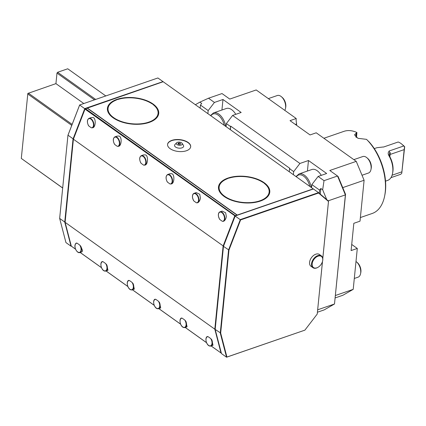 <?xml version="1.0" encoding="UTF-8"?>
<svg xmlns="http://www.w3.org/2000/svg" width="426" height="426" viewBox="0 0 426 426"><rect width="100%" height="100%" fill="white"/><g stroke="black" fill="none" stroke-linecap="round" stroke-linejoin="round"><path stroke-width="0.64" d="M115.19 119.136A25.416 13.057 -174.3 0 1 109.801 104.237A25.416 13.057 -174.3 0 1 113.566 101.34A25.416 13.057 -174.3 0 1 113.694 101.271M224.156 196.471A25.778 13.249 5.7 0 0 252.075 202.803A25.778 13.249 5.7 0 0 269.786 192.137A25.778 13.249 5.7 0 0 264.115 182.685A25.778 13.249 5.7 0 0 236.196 176.353A25.778 13.249 5.7 0 0 218.485 187.019A25.778 13.249 5.7 0 0 224.156 196.471M218.474 187.142A25.778 13.249 -174.3 0 1 236.286 176.593A25.778 13.249 -174.3 0 1 264.088 182.935A25.778 13.249 -174.3 0 1 269.775 192.264M113.092 117.789A25.778 13.249 5.7 0 0 141.006 124.12A25.778 13.249 5.7 0 0 158.717 113.46A25.778 13.249 5.7 0 0 153.046 104.003A25.778 13.249 5.7 0 0 125.132 97.671A25.778 13.249 5.7 0 0 107.416 108.337A25.778 13.249 5.7 0 0 113.092 117.789M128.386 97.826L128.679 97.724A25.778 13.249 -174.3 0 1 153.019 104.253A25.778 13.249 -174.3 0 1 158.706 113.582M107.405 108.46A25.778 13.249 -174.3 0 1 109.21 104.439L109.801 104.237M313.398 188.99L163.169 81.733L87.17 108.167M313.232 188.851L237.261 215.061L87.197 107.943M170.123 148.669A11.619 5.969 -174.3 0 1 167.567 144.409A11.619 5.969 -174.3 0 1 175.549 139.6A11.619 5.969 -174.3 0 1 188.132 142.454A11.619 5.969 -174.3 0 1 190.688 146.714A11.619 5.969 -174.3 0 1 182.706 151.523A11.619 5.969 -174.3 0 1 170.123 148.669M311.555 187.653L311.864 184.586L319.591 190.108L319.276 193.271M289.275 171.747L289.579 168.68L293.674 171.603L293.365 174.671M230.157 129.552L230.711 126.16L289.829 168.355L289.579 168.68M226.062 126.629L226.371 123.567L230.461 126.485M200.14 108.129L200.449 105.062L208.181 110.579L207.872 113.646M360.38 217.553L372.228 213.469A43.425 24.868 -109 0 0 384.619 196.125L384.859 194.943A41.972 24.037 71 0 0 369.15 141.949L366.504 139.35L357.936 138.301L354.517 134.856L356.913 132.507L356.514 137.545M335.214 297.907L342.882 295.261L353.213 289.355L357.297 248.443L351.716 244.46M317.679 309.798L334.495 303.999L324.159 309.904L317.439 312.226M226.371 123.567L232.617 115.425L241.169 112.475L222.979 99.487L214.427 102.442L208.181 110.579M232.617 115.425L299.92 163.462L293.674 171.603M311.864 184.586L318.11 176.449L326.662 173.494L308.472 160.511L299.92 163.462M318.11 176.449L324.021 180.667L337.525 176.007L329.793 170.491L356.243 161.363L364.102 180.257L360.018 221.169L353.83 223.304L351.104 250.579L357.297 248.443M214.427 102.442L208.511 98.22L222.021 93.56L229.752 99.077L256.202 89.955L296.219 118.519L290.026 120.654L310.037 134.935L316.225 132.8L356.243 161.363M208.511 98.22L199.879 102.133L201.695 103.433L200.449 105.062M319.591 190.108L320.842 188.478L322.663 189.778L324.021 180.667M296.517 125.287L296.65 123.971A11.619 6.656 71 0 1 296.219 118.519M345.55 194.373L345.385 194.895L337.525 176.007L338.153 176.588L345.55 194.373L334.495 303.999L345.385 194.895L328.174 200.832M195.364 104.716L199.879 102.133M322.663 189.778L326.758 199.629M384.619 196.125A43.425 24.868 -109 0 0 366.504 139.35M356.913 132.507A43.425 24.868 -109 0 0 343.904 131.368L323.893 138.269M321.273 175.358A13.073 7.487 -109 0 0 311.821 169.527L298.988 173.952A13.073 7.487 71 0 1 311.241 187.424M308.472 160.511L307.423 171.044M235.775 114.333A13.073 7.487 -109 0 0 226.328 108.502L213.495 112.927A13.073 7.487 71 0 1 225.743 126.405M222.979 99.487L221.93 110.02M342.744 187.626L364.102 180.257M335.459 295.479L353.213 289.355M230.359 129.696L230.711 126.16M295.314 124.429L296.65 123.971M320.842 188.478L320.277 194.118M223.639 221.275A5.085 2.913 71 0 0 224.768 217.052A5.085 2.913 71 0 0 220.002 211.813L222.122 211.083L225.658 212.771L226.318 216.52C226.03 218.788 225.136 220.37 223.639 221.275L222.329 221.307L219.8 219.502L219.172 218.405M197.717 202.771A5.085 2.913 71 0 0 198.846 198.553A5.085 2.913 71 0 0 194.08 193.308L196.2 192.579L199.735 194.267L200.396 198.015C200.108 200.284 199.214 201.871 197.717 202.771L196.413 202.808L193.878 200.997L193.25 199.9M140.782 162.913C139.158 159.372 139.339 156.954 141.331 155.655L143.45 154.926L145.053 154.883C148.365 154.633 148.285 164.612 144.968 165.118L143.658 165.155L141.128 163.344L140.5 162.247M167.157 181.737C165.533 178.196 165.719 175.778 167.706 174.484L169.825 173.755L171.428 173.707C174.74 173.457 174.66 183.436 171.343 183.947L170.033 183.979L167.503 182.174L166.875 181.077M80.839 246.329A5.085 2.913 71 0 1 81.18 251.164A5.085 2.913 71 0 1 79.912 252.538L82.032 251.809L82.596 250.674L80.839 246.329L79.667 245.003L77.138 243.198L76.323 243.044M88.486 125.585C86.861 122.044 87.042 119.626 89.034 118.327L91.153 117.597L92.756 117.555C96.068 117.304 95.988 127.283 92.671 127.789L91.361 127.827L88.832 126.016L88.203 124.919M114.408 144.084C112.784 140.548 112.965 138.125 114.956 136.831L117.075 136.102L118.673 136.054C121.99 135.803 121.911 145.783 118.593 146.294L117.283 146.326L114.754 144.52L114.125 143.424M185.885 321.31A5.085 2.913 71 0 1 184.964 327.519L187.078 326.79L185.885 321.31L184.714 319.985L182.184 318.179L181.375 318.025C178.638 319.133 180.342 326.55 183.515 327.466L184.964 327.519A5.085 2.913 71 0 1 183.638 327.466M159.51 302.487A5.085 2.913 71 0 1 158.584 308.69L160.703 307.961L159.51 302.487L158.339 301.155L155.81 299.35L155 299.201C152.263 300.303 153.967 307.721 157.141 308.642L158.584 308.69A5.085 2.913 71 0 1 157.258 308.642M133.136 283.657A5.085 2.913 71 0 1 132.209 289.866L134.328 289.137L133.136 283.657L131.964 282.332L129.435 280.526L128.62 280.372M211.807 339.815A5.085 2.913 71 0 1 210.881 346.018L213 345.289L211.807 339.815L210.636 338.484L208.106 336.678L207.297 336.529C204.56 337.632 206.264 345.049 209.438 345.971L210.881 346.018A5.085 2.913 71 0 1 209.555 345.971M106.761 264.834A5.085 2.913 71 0 1 105.834 271.037L107.954 270.308L106.761 264.834L105.589 263.508L103.055 261.697L102.245 261.548C99.514 262.65 101.218 270.073 104.391 270.989L105.834 271.037A5.085 2.913 71 0 1 104.508 270.989M318.073 267.262A7.263 4.638 -54.5 0 1 317.961 267.331A7.263 4.638 -54.5 0 1 316.438 268.039A7.263 4.638 -54.5 0 1 312.961 267.709L310.98 266.298A7.263 4.638 -54.5 0 1 310.197 259.913A7.263 4.638 -54.5 0 1 315.943 254.152A7.263 4.638 -54.5 0 1 319.42 254.482L321.396 255.893A7.263 4.638 -54.5 0 1 322.663 260.744A7.263 4.638 -54.5 0 1 322.636 260.877M312.961 267.709A7.263 4.638 -54.5 0 1 312.173 261.324A7.263 4.638 -54.5 0 1 317.918 255.563A7.263 4.638 -54.5 0 1 321.396 255.893M316.752 267.863A6.827 4.361 125.5 0 0 318.185 267.198A6.827 4.361 125.5 0 0 322.61 261A6.827 4.361 125.5 0 0 318.147 256.132A6.827 4.361 125.5 0 0 312.173 263.694A6.827 4.361 125.5 0 0 316.752 267.863M322.786 258.417L328.473 201.439L318.573 193.026L240.61 219.922L228.964 250.078L220.679 333.057L226.925 357.041L304.888 330.145L317.232 314.058L322.477 261.516M304.888 330.145L226.557 357.217L220.269 333.052L228.56 249.982L240.296 219.598L318.51 192.616L328.526 201.131L322.802 258.513M318.573 193.026L318.51 192.616L313.419 188.979L235.2 215.966L223.469 246.35L215.178 329.415L221.467 353.58L226.557 357.217L226.925 357.041M215.178 329.415L220.679 333.057M223.506 246.185L235.152 216.03L223.469 246.35L228.964 250.078M235.147 216.03L85.024 109.109L73.4 139.206L65.103 222.324L214.81 329.181L223.107 246.063L234.731 215.966L236.856 215.008L87.154 108.151L85.504 108.721L235.205 215.577L235.147 216.03L240.61 219.922M322.514 261.388L317.232 314.058M328.526 201.131L328.473 201.439M65.135 222.047L64.747 222.037L73.038 138.972L84.769 108.587L162.982 81.606L157.892 77.969L79.678 104.956L67.942 135.34L59.651 218.405L65.939 242.57L71.035 246.207L64.747 222.037L59.651 218.405M85.083 108.912L79.63 105.014L67.979 135.175L73.437 139.068M65.103 222.324L71.302 246.121L71.035 246.207L71.291 246.084M94.471 99.849L56.988 73.091L57.611 72.276L56.988 73.091L55.934 83.629L27.844 93.438L21.3 158.429L62.681 188.031M105.792 95.946L67.739 68.783L57.611 72.276L95.664 99.439M72.143 124.397L28.361 93.145L27.733 93.96L71.76 125.382M21.3 158.429L62.691 187.967M55.934 83.629L83.81 103.529M85.078 108.918L85.504 108.721L85.078 108.918L73.4 139.206L223.512 246.159M221.376 353.229L211.094 345.949M206.541 342.701L185.172 327.445M180.624 324.197L158.797 308.621M154.244 305.373L132.422 289.792M127.869 286.544L106.047 270.968M101.494 267.72L80.125 252.464M75.572 249.215L71.302 246.121L75.551 249.157M80.168 252.453L101.468 267.656M106.085 270.952L127.848 286.485M132.465 289.781L154.223 305.309M158.839 308.605L180.597 324.138M185.214 327.434L206.519 342.637M211.136 345.933L221.003 352.978L214.81 329.181L215.199 329.186M237.026 215.338L236.856 215.008L236.994 215.343M221.344 353.106L221.003 352.978L221.371 353.213M404.7 146.704L403.688 145.99A17.21 9.857 -109 0 0 401.931 144.26L403.763 145.825A14.303 8.19 71 0 1 404.7 146.704L401.755 173.318L400.712 174.293L390.951 177.658M403.688 145.99L389.055 151.038A17.21 9.857 71 0 1 389.242 151.246L389.742 152.801L390.301 152.678L390.109 154.462L404.178 149.611L401.755 173.318M390.301 152.678L389.183 154.095L389.689 156.448A15.757 9.026 71 0 1 392.756 172.376L392.522 173.558A17.21 9.857 -109 0 0 389.167 156.161C387.852 154.02 387.873 152.386 389.242 151.246M392.085 175.208L401.84 171.848M404.54 146.821L404.178 149.611M401.931 144.26A17.21 9.857 -109 0 0 400.978 143.503A17.21 9.857 -109 0 0 398.172 141.996L383.538 147.045A17.21 9.857 71 0 0 383.341 146.981L377.399 147.646A17.21 9.857 -109 0 0 376.382 147.891L374.305 148.61M389.689 156.448L389.167 156.161M385.53 181.146L387.607 180.432A17.21 9.857 -109 0 0 392.522 173.558M362.02 175.251L368.485 173.02A8.712 4.99 -109 0 0 370.971 169.543A8.712 4.99 -109 0 0 366.908 157.753A8.712 4.99 -109 0 0 362.803 156.544L353.83 159.643M370.971 169.543L371.2 168.403A7.317 4.191 -109 0 0 367.787 158.509L366.908 157.753M354.299 278.471L358.09 277.161A8.712 4.99 -109 0 0 360.577 273.684A8.712 4.99 -109 0 0 356.514 261.894A8.712 4.99 -109 0 0 355.992 261.489M360.577 273.684L360.806 272.544A7.317 4.191 -109 0 0 357.393 262.65L356.514 261.894M284.813 110.382A8.712 4.99 -109 0 0 285.479 108.518A8.712 4.99 -109 0 0 281.416 96.729A8.712 4.99 -109 0 0 277.31 95.52L268.337 98.619M285.479 108.518L285.708 107.379A7.317 4.191 -109 0 0 282.294 97.485L281.416 96.729M167.556 144.531A11.619 5.969 -174.3 0 1 175.64 139.84A11.619 5.969 -174.3 0 1 188.106 142.705A11.619 5.969 -174.3 0 1 190.678 146.837M112.768 116.99L114.482 118.215A5.229 2.689 -174.3 0 1 113.486 117.651A5.229 2.689 -174.3 0 1 112.768 116.99A25.123 12.908 5.7 0 1 113.817 101.202A25.123 12.908 5.7 0 1 116.298 100.046A5.229 2.689 -174.3 0 1 118.417 99.317A25.123 12.908 5.7 0 1 151.651 103.577A5.229 2.689 -174.3 0 1 152.652 104.141A5.229 2.689 -174.3 0 1 153.371 104.801A25.123 12.908 5.7 0 1 153.855 105.201L154.074 105.382A25.416 13.057 -174.3 0 1 148.962 122.507M149.84 121.745A5.229 2.689 -174.3 0 1 147.715 122.475L149.84 121.745A25.123 12.908 5.7 0 0 153.855 105.201M114.482 118.215A25.123 12.908 5.7 0 0 147.715 122.475M265.031 183.973A25.416 13.057 -174.3 0 1 265.142 184.064A25.416 13.057 -174.3 0 1 261.079 200.8A25.416 13.057 -174.3 0 1 260.03 201.189M226.259 197.818A25.416 13.057 -174.3 0 1 224.635 180.022A25.416 13.057 -174.3 0 1 224.758 179.953M225.551 196.897A5.229 2.689 -174.3 0 1 224.55 196.333A5.229 2.689 -174.3 0 1 223.836 195.672L225.551 196.897A25.123 12.908 5.7 0 0 258.784 201.157L260.909 200.428A5.229 2.689 -174.3 0 1 258.784 201.157M223.836 195.672A25.123 12.908 5.7 0 1 224.885 179.884A25.123 12.908 5.7 0 1 227.362 178.728A5.229 2.689 -174.3 0 1 229.486 177.999A25.123 12.908 5.7 0 1 262.72 182.259A5.229 2.689 -174.3 0 1 263.721 182.823A5.229 2.689 -174.3 0 1 264.434 183.484A25.123 12.908 5.7 0 1 264.924 183.883L265.142 184.064M260.909 200.428A25.123 12.908 5.7 0 0 264.924 183.883M182.19 143.408L183.42 145.362A4.579 2.354 -174.3 0 1 182.275 147.737A4.579 2.354 -174.3 0 1 176.47 147.545A4.579 2.354 -174.3 0 1 174.958 144.52L176.556 142.843A3.051 1.566 -174.3 0 1 177.2 142.417A3.051 1.566 -174.3 0 1 182.19 143.408A3.051 1.566 -174.3 0 1 181.428 144.989A3.051 1.566 -174.3 0 1 177.557 144.856A3.051 1.566 -174.3 0 1 176.556 142.843M180.251 143.301A1.305 0.671 -174.3 0 1 180.219 144.254A1.305 0.671 -174.3 0 1 178.377 144.1A1.305 0.671 -174.3 0 1 178.585 143.088A2.178 2.178 0 0 1 180.15 143.248A1.305 0.671 -174.3 0 1 180.251 143.301A2.178 1.273 121.3 0 0 178.377 144.1M355.859 137.076L356.264 132.992M222.329 221.307A4.792 2.742 -109 0 0 224.364 217.106A4.792 2.742 -109 0 0 220.663 212.095A4.792 2.742 -109 0 0 218.506 216.28A4.792 2.742 -109 0 0 219.8 219.502M196.413 202.808A4.792 2.742 -109 0 0 198.447 198.607A4.792 2.742 -109 0 0 194.741 193.59A4.792 2.742 -109 0 0 192.584 197.781A4.792 2.742 -109 0 0 193.878 200.997M143.658 165.155A4.792 2.742 -109 0 0 145.729 161.209A4.792 2.742 -109 0 0 142.449 156.06A4.792 2.742 -109 0 0 139.819 158.009A4.792 2.742 -109 0 0 141.128 163.344M141.331 155.655A5.085 2.913 71 0 1 142.657 155.708A5.085 2.913 71 0 1 145.969 160.282A5.085 2.913 71 0 1 144.968 165.118M170.033 183.979A4.792 2.742 -109 0 0 172.109 180.033A4.792 2.742 -109 0 0 168.824 174.884A4.792 2.742 -109 0 0 166.193 176.833A4.792 2.742 -109 0 0 167.503 182.174M167.706 174.484A5.085 2.913 71 0 1 169.031 174.538A5.085 2.913 71 0 1 172.344 179.112A5.085 2.913 71 0 1 171.343 183.947M77.138 243.198A4.792 2.742 -109 0 0 75.274 244.572A4.792 2.742 -109 0 0 76.771 251.106A4.792 2.742 -109 0 0 80.786 251.047A4.792 2.742 -109 0 0 79.667 245.003M75.333 244.3A5.085 2.913 71 0 1 76.281 243.076M91.361 127.827A4.792 2.742 -109 0 0 93.438 123.881A4.792 2.742 -109 0 0 90.152 118.732A4.792 2.742 -109 0 0 87.522 120.68A4.792 2.742 -109 0 0 88.832 126.016M89.034 118.327A5.085 2.913 71 0 1 90.36 118.38A5.085 2.913 71 0 1 93.672 122.954A5.085 2.913 71 0 1 92.671 127.789M117.283 146.326A4.792 2.742 -109 0 0 119.355 142.38A4.792 2.742 -109 0 0 116.074 137.231A4.792 2.742 -109 0 0 113.444 139.18A4.792 2.742 -109 0 0 114.754 144.52M114.956 136.831A5.085 2.913 71 0 1 116.282 136.884A5.085 2.913 71 0 1 119.594 141.459A5.085 2.913 71 0 1 118.593 146.294M182.184 318.179A4.792 2.742 -109 0 0 180.113 322.12A4.792 2.742 -109 0 0 183.393 327.274A4.792 2.742 -109 0 0 186.024 325.326A4.792 2.742 -109 0 0 184.714 319.985M155.81 299.35A4.792 2.742 -109 0 0 153.738 303.296A4.792 2.742 -109 0 0 157.018 308.445A4.792 2.742 -109 0 0 159.649 306.496A4.792 2.742 -109 0 0 158.339 301.155M128.62 280.377C125.888 281.479 127.592 288.897 130.766 289.813L132.209 289.866A5.085 2.913 71 0 1 130.883 289.813M129.435 280.526A4.792 2.742 -109 0 0 127.358 284.467A4.792 2.742 -109 0 0 130.638 289.621A4.792 2.742 -109 0 0 133.274 287.672A4.792 2.742 -109 0 0 131.964 282.332M208.106 336.678A4.792 2.742 -109 0 0 206.03 340.624A4.792 2.742 -109 0 0 209.315 345.774A4.792 2.742 -109 0 0 211.946 343.825A4.792 2.742 -109 0 0 210.636 338.484M103.055 261.697A4.792 2.742 -109 0 0 100.983 265.643A4.792 2.742 -109 0 0 104.264 270.792A4.792 2.742 -109 0 0 106.899 268.843A4.792 2.742 -109 0 0 105.589 263.508M389.87 156.773L390.109 154.462M309.793 186.396A12.2 6.986 -109 0 0 303.616 176.13A12.2 6.986 -109 0 0 296.347 176.795M224.3 125.372A12.2 6.986 -109 0 0 218.123 115.105A12.2 6.986 -109 0 0 210.854 115.771M219.454 219.065L218.447 216.254C218.139 213.895 218.655 212.414 220.002 211.813M193.532 200.566L192.525 197.749C192.217 195.396 192.738 193.915 194.08 193.308M79.912 252.538C77.324 253.758 73.799 247.575 75.232 244.391L76.323 243.049M298.988 173.952L296.001 176.55M213.495 112.927L210.508 115.526"/></g></svg>

